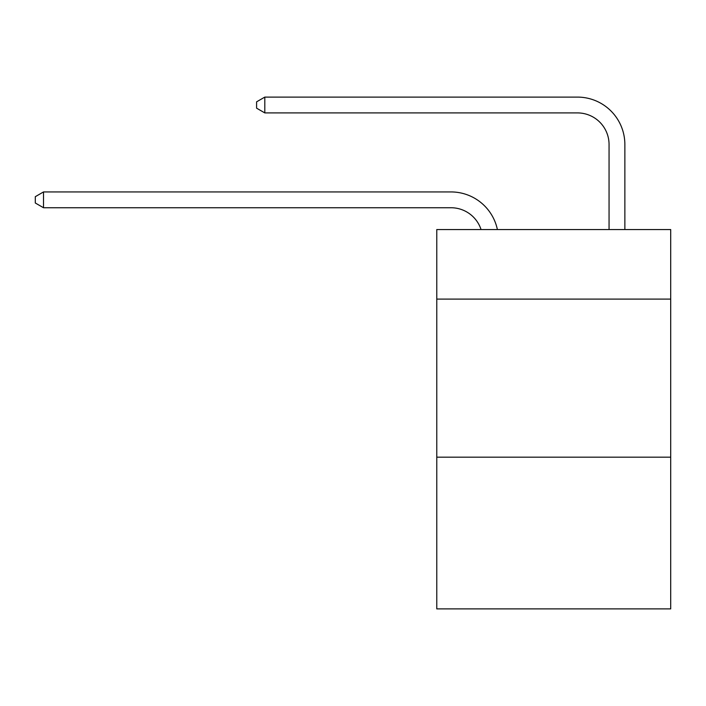 <?xml version="1.0" encoding="UTF-8"?>
<svg xmlns="http://www.w3.org/2000/svg" width="706" height="706" viewBox="0 0 706 706"><rect width="100%" height="100%" fill="white"/><g stroke="black" fill="none" stroke-linecap="round" stroke-linejoin="round"><path stroke-width="1.06" d="M670.7 299.106L670.7 229.556L436.776 229.556L436.776 299.106L670.7 299.106L670.7 608.899L436.776 608.899L436.776 299.106M670.7 457.161L436.776 457.161M450.993 191.935L43.516 191.935L450.993 191.935A47.417 47.417 170.1 0 1 497.395 229.556M609.057 229.556L609.057 144.518A31.611 31.611 22.1 0 0 577.446 112.907L264.803 112.907L256.587 108.168L256.587 101.841L264.803 97.101L577.446 97.101A47.417 47.417 20.9 0 1 624.863 144.518L624.863 229.556M609.057 144.518A31.611 31.611 -159.1 0 0 577.446 112.907A31.611 31.611 -159.1 0 1 609.057 144.518A31.611 31.611 -159.1 0 0 577.446 112.907A31.611 31.611 -159.1 0 1 609.057 144.518A31.611 31.611 -159.1 0 0 577.446 112.907A31.611 31.611 -159.1 0 1 609.057 144.518A31.611 31.611 -159.1 0 0 577.446 112.907A31.611 31.611 -159.1 0 1 609.057 144.518A31.611 31.611 -159.1 0 0 577.446 112.907A31.611 31.611 -159.1 0 1 609.057 144.518A31.611 31.611 -159.1 0 0 577.446 112.907A31.611 31.611 -159.1 0 1 609.057 144.518A31.611 31.611 -159.1 0 0 577.446 112.907A31.611 31.611 -159.1 0 1 609.057 144.518A31.611 31.611 -159.1 0 0 577.446 112.907A31.611 31.611 -159.1 0 1 609.057 144.518A31.611 31.611 -159.1 0 0 577.446 112.907A31.611 31.611 -159.1 0 1 609.057 144.518A31.611 31.611 -159.1 0 0 577.446 112.907A31.611 31.611 -159.1 0 1 609.057 144.518A31.611 31.611 -159.1 0 0 577.446 112.907A31.611 31.611 -159.1 0 1 609.057 144.518A31.611 31.611 -159.1 0 0 577.446 112.907A31.611 31.611 -159.1 0 1 609.057 144.518A31.611 31.611 -159.1 0 0 577.446 112.907A31.611 31.611 -159.1 0 1 609.057 144.518A31.611 31.611 -159.1 0 0 577.446 112.907A31.611 31.611 -159.1 0 1 609.057 144.518A31.611 31.611 -159.1 0 0 577.446 112.907A31.611 31.611 -159.1 0 1 609.057 144.518A31.611 31.611 -159.1 0 0 577.446 112.907A31.611 31.611 -159.1 0 1 609.057 144.518A31.611 31.611 -159.1 0 0 577.446 112.907A31.611 31.611 -159.1 0 1 609.057 144.518A31.611 31.611 -159.1 0 0 577.446 112.907A31.611 31.611 -159.1 0 1 609.057 144.518A31.611 31.611 -159.1 0 0 577.446 112.907A31.611 31.611 -159.1 0 1 609.057 144.518A31.611 31.611 -159.1 0 0 577.446 112.907A31.611 31.611 -159.1 0 1 609.057 144.518A31.611 31.611 -159.1 0 0 577.446 112.907A31.611 31.611 -159.1 0 1 609.057 144.518A31.611 31.611 -159.1 0 0 577.446 112.907A31.611 31.611 -159.1 0 1 609.057 144.518A31.611 31.611 -159.1 0 0 577.446 112.907A31.611 31.611 -159.1 0 1 609.057 144.518A31.611 31.611 -159.1 0 0 577.446 112.907A31.611 31.611 -159.1 0 1 609.057 144.518A31.611 31.611 -159.1 0 0 577.446 112.907A31.611 31.611 -159.1 0 1 609.057 144.518M481.051 229.556A31.611 31.611 -9.9 0 0 450.993 207.74L43.516 207.74L35.3 203.001L35.3 196.683L43.516 191.935L43.516 207.74M264.803 97.101L264.803 112.907"/></g></svg>
